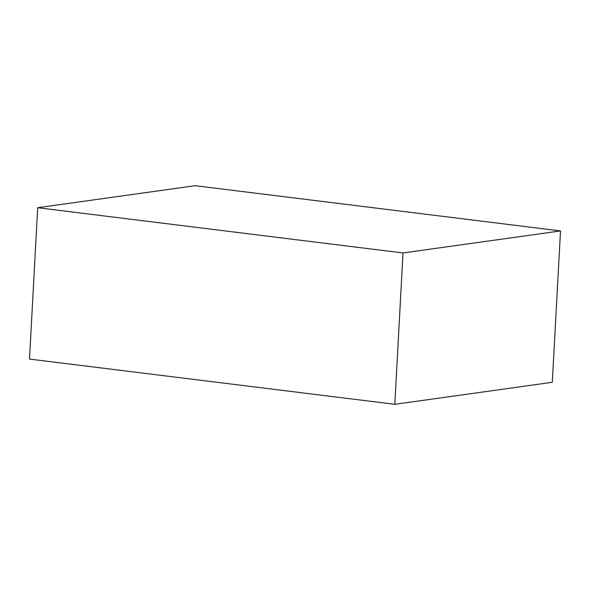 <?xml version="1.0" encoding="UTF-8"?>
<svg xmlns="http://www.w3.org/2000/svg" width="590" height="590" viewBox="0 0 590 590"><rect width="100%" height="100%" fill="white"/><g stroke="black" fill="none" stroke-linecap="round" stroke-linejoin="round"><path stroke-width="0.89" d="M403.007 252.955L394.813 404.305L552.306 382.283L560.5 230.926L195.187 185.695L37.694 207.717L403.007 252.955L560.5 230.926M394.813 404.305L29.5 359.074L37.694 207.717"/></g></svg>
